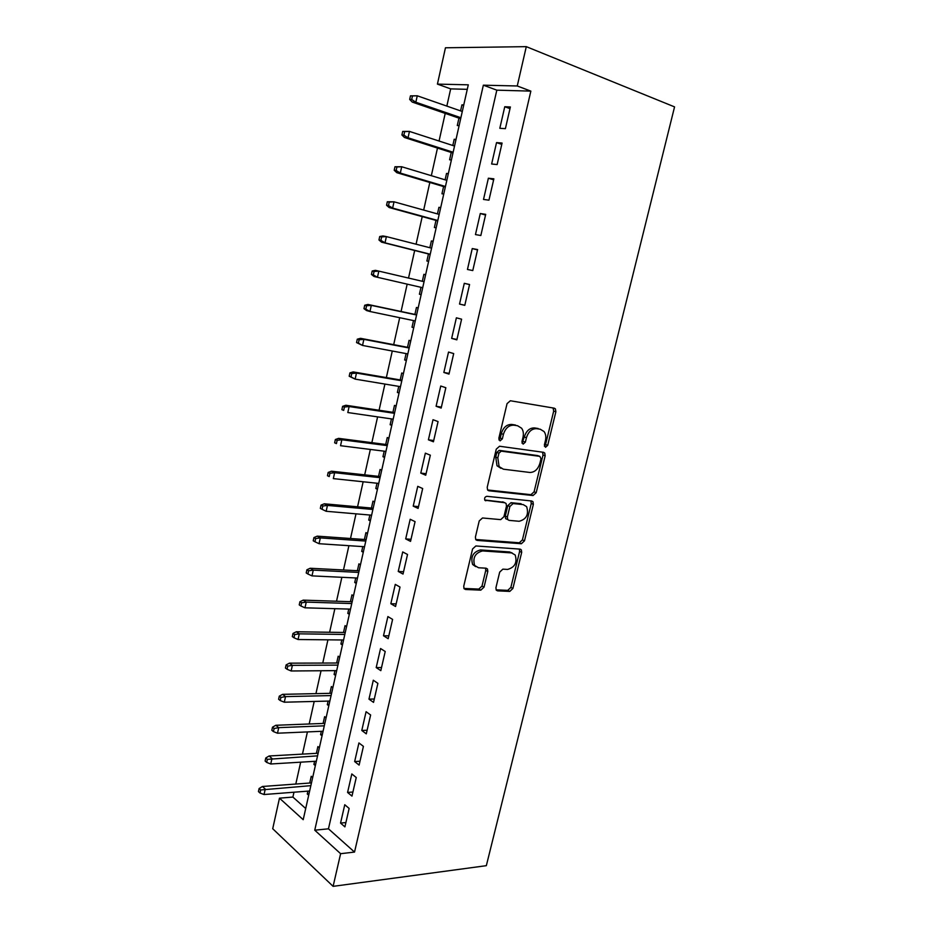 <?xml version="1.0" encoding="UTF-8"?>
<svg xmlns="http://www.w3.org/2000/svg" width="933" height="933" viewBox="0 0 933 933"><rect width="100%" height="100%" fill="white"/><g stroke="black" fill="none" stroke-linecap="round" stroke-linejoin="round"><path stroke-width="1.4" d="M545.513 447.304L547.706 445.333L555.87 411.756L555.415 408.876L554.272 408.176L510.363 400.758L507.062 403.616L498.828 438.335L500.053 440.866L502.351 438.837L503.412 434.37C505.406 428.13 508.905 425.075 513.885 425.18L517.605 425.751L521.617 428.224C523.32 430.661 523.786 433.658 523.005 437.239L521.955 441.647L523.121 444.131L525.372 442.137L526.434 437.74C528.405 431.594 531.81 428.574 536.65 428.679L540.254 429.227L544.067 431.547C545.77 433.938 546.225 436.936 545.443 440.516L544.382 444.854L545.513 447.304M544.405 446.266L545.56 444.563L553.701 411.056L553.047 407.978M498.91 439.898L500.24 438.067L501.289 433.612L503.412 434.37M522.002 443.128L524.288 436.982L526.434 437.74M495.936 587.685L496.228 590.076L497.616 590.869L509.78 591.405L512.905 588.455L521.687 552.371L521.36 549.887L520.043 549.129L475.865 545.957L472.576 548.954L463.736 586.227L464.028 588.618L465.52 589.481L480.81 590.146L484.029 587.149L487.796 571.439L487.481 569.013L486.07 568.185L478.524 567.754L474.652 565.48C472.495 557.794 475.13 552.942 482.536 550.925L511.634 552.931L515.191 554.995C517.395 562.494 514.876 567.311 507.634 569.433L502.864 569.153L499.691 572.104L495.936 587.685M340.615 853.695L333.104 886.35L486.338 865.672L674.559 106.887L526.294 46.65L517.255 85.976L483.352 85.183L314.748 830.195L340.615 853.695L354.528 852.074L530.854 91.119L517.255 85.976M533.058 495.54L536.195 492.694L545.164 455.782L544.755 453.041L543.554 452.318L499.552 446.242L496.263 449.146L487.213 487.283L487.586 489.942L488.974 490.781L533.058 495.54L530.947 494.688L534.084 491.831L543.018 455.001L542.551 452.178M533.361 504.356L524.486 540.837L521.36 543.741L477.183 540.405L475.737 539.554L475.41 537.035L479.224 520.941L482.513 517.978L500.718 519.623L503.937 516.695L506.467 506.129L506.106 503.517L504.776 502.724L484.845 500.216C484.204 498.117 484.892 496.822 486.886 496.309L531.74 500.998L532.988 501.744L533.361 504.356L531.25 503.47L522.41 539.892L524.486 540.837M307.902 791.137L307.26 794.006L309.01 793.866M312.683 777.504L311.237 776.279L309.721 783.02M314.596 761.328L313.896 764.43L315.646 764.325M319.366 747.765L317.896 746.587L316.38 753.339M321.325 731.32L320.579 734.644L322.328 734.563M326.095 717.804L324.614 716.672L323.098 723.448M328.113 701.091L327.308 704.648L329.057 704.602M332.871 687.633L331.378 686.548L329.85 693.336M334.947 670.64L334.096 674.442L335.833 674.419M339.694 657.24L338.189 656.214L336.661 663.013M341.828 639.968L340.918 644.015L342.668 644.027M346.575 626.638L345.047 625.646L343.519 632.469M348.767 609.074L347.799 613.366L349.537 613.413M353.502 595.802L351.951 594.869L350.423 601.692M355.741 577.959L354.727 582.495L356.464 582.565M360.476 564.745L358.913 563.859L357.374 570.704M362.785 546.61L361.712 551.403L363.45 551.508M367.497 533.466L365.923 532.626L364.383 539.496M369.865 515.039L368.733 520.078L370.471 520.217M374.576 501.954L372.978 501.173L371.439 508.042M377.002 483.224L375.812 488.519L377.55 488.705M381.714 470.209L380.093 469.486L378.541 476.366M384.198 451.175L382.95 456.738L384.688 456.948M388.898 438.23L387.253 437.554L385.702 444.458M391.44 418.894L390.134 424.725L391.872 424.97M396.128 406.007L394.472 405.389L392.921 412.316M398.741 386.367L397.376 392.466L399.114 392.746M403.418 373.55L401.75 372.99L400.187 379.929M406.1 353.595L404.665 359.963L406.403 360.278M410.765 340.86L409.074 340.347L407.511 347.298M413.506 320.579L412.013 327.226L413.751 327.576M418.171 307.913L416.456 307.47L414.893 314.421M419.418 294.245L421.145 294.63L419.418 294.245L420.97 287.306M422.322 281.299L423.885 274.337L425.623 274.745M429.856 247.735L431.384 240.947L433.11 241.402M428.457 253.963L426.882 261.007L428.62 261.368M437.449 213.914L438.93 207.313L440.656 207.802M435.991 220.386L434.393 227.524L436.154 227.827M445.099 179.836L446.534 173.421L448.26 173.946M443.583 186.553L441.962 193.784L443.746 194.029M452.808 145.49L454.196 139.274L455.922 139.833M451.234 152.464L449.589 159.788L451.397 159.975M505.394 128.661L510.374 106.98L504.765 106.735L499.82 128.299L505.394 128.661M497.137 164.558L502.082 143.052L496.531 142.609L491.633 164.01L497.137 164.558M488.95 200.175L493.86 178.833L488.379 178.215L483.516 199.44L488.95 200.175M480.833 235.513L485.696 214.345L480.285 213.529L475.457 234.58L480.833 235.513M472.774 270.57L477.603 249.566L472.25 248.563L467.456 269.462L472.774 270.57M464.786 305.348L469.567 284.507L464.284 283.329L459.526 304.065L464.786 305.348M456.843 339.857L461.602 319.179L456.377 317.826L451.654 338.399L456.843 339.857M448.983 374.098L453.695 353.584L448.528 352.056L443.851 372.465L448.983 374.098M441.169 408.071L445.846 387.72L440.738 386.017L436.096 406.263L441.169 408.071M433.425 441.787L438.067 421.588L433.017 419.71L428.41 439.805L433.425 441.787M425.728 475.235L430.335 455.199L425.355 453.158L420.783 473.089L425.728 475.235M418.101 508.427L422.672 488.542L417.751 486.338L413.214 506.129L418.101 508.427M520.591 549.257L519.891 549.21M410.532 541.373L415.068 521.64L410.193 519.273L405.692 538.901L410.532 541.373M403.021 574.063L407.523 554.47L402.706 551.951L398.239 571.439L403.021 574.063M395.557 606.497L400.024 587.067L395.277 584.385L390.834 603.721L395.557 606.497M388.163 638.697L392.595 619.407L387.895 616.573L383.498 635.77L388.163 638.697M380.816 670.652L385.212 651.514L380.571 648.517L376.197 667.573L380.816 670.652M373.527 702.374L377.888 683.364L373.305 680.227L368.967 699.144L373.527 702.374M366.284 733.851L370.623 714.993L366.086 711.704L361.782 730.469L366.284 733.851M359.112 765.095L363.415 746.377L358.925 742.936L354.657 761.573L359.112 765.095M351.974 796.106L356.254 777.527L351.823 773.947L347.577 792.444L351.974 796.106M530.854 91.119L496.822 90.163L328.463 828.819L354.528 852.074M344.767 804.724L340.557 823.081L344.907 826.883L349.14 808.445L344.767 804.724M467.27 89.335L450.674 88.88L446.837 106.105M445.204 113.406L439.058 141.023M437.484 148.067L431.338 175.684M429.821 182.471L423.675 210.077M422.217 216.608L416.071 244.201M414.672 250.487L408.526 278.069M407.173 284.133L401.073 311.494M399.697 317.698L393.691 344.65M392.28 351.006L386.355 377.573M384.909 384.069L379.078 410.24M377.597 416.876L371.859 442.662M370.343 449.438L364.686 474.85M363.147 481.766L357.572 506.794M355.998 513.85L350.505 538.504M348.907 545.688L343.484 569.981M341.863 577.305L336.521 601.237M334.865 608.678L329.617 632.259M327.926 639.828L322.76 663.06M321.045 670.745L315.937 693.627M314.199 701.441L309.185 723.985M307.412 731.915L302.467 754.121M300.671 762.179L295.796 784.047M293.977 792.21L292.892 797.074L305.709 808.514M463.759 104.939L461.928 104.858L460.575 110.887M458.943 118.118L457.287 125.535L459.106 125.652M454.196 139.274L456.015 139.414M446.534 173.421L448.33 173.631M438.93 207.313L440.703 207.581M431.384 240.947L433.134 241.274M423.885 274.337L425.623 274.722M412.013 327.226L413.716 327.705M404.665 359.963L406.356 360.5M397.376 392.466L399.044 393.061M390.134 424.725L391.778 425.366M382.95 456.738L384.583 457.438M375.812 488.519L377.422 489.277M368.733 520.078L370.331 520.882M361.712 551.403L363.275 552.254M354.727 582.495L356.278 583.405M347.799 613.366L349.339 614.322M340.918 644.015L342.434 645.03M334.096 674.442L335.588 675.504M327.308 704.648L328.801 705.768M320.579 734.644L322.048 735.81M313.896 764.43L315.342 765.631M307.26 794.006L308.695 795.254M333.104 886.35L272.716 828.726L279.48 798.158L303.202 819.699L468.284 84.821L437.425 84.11L445.461 47.781L526.294 46.65M292.892 797.074L279.48 798.158M450.674 88.88L437.425 84.11M496.822 90.163L483.352 85.183M328.463 828.819L314.748 830.195M461.928 104.858L463.643 105.464M504.765 106.735L510.001 108.625M496.531 142.609L501.779 144.37M488.379 178.215L493.627 179.847M480.285 213.529L485.545 215.033M472.25 248.563L477.509 249.951M459.526 304.065L464.809 305.254M464.284 283.329L469.556 284.588M451.654 338.399L456.937 339.46M443.851 372.465L449.135 373.41M436.096 406.263L441.391 407.103M428.41 439.805L433.705 440.528M420.783 473.089L426.089 473.696M413.214 506.129L418.52 506.619M405.692 538.901L411.01 539.297M398.239 571.439L403.557 571.719M390.834 603.721L396.152 603.896M383.498 635.77L388.816 635.84M376.197 667.573L381.527 667.538M368.967 699.144L374.296 699.004M361.782 730.469L367.124 730.236M354.657 761.573L359.986 761.235M347.577 792.444L352.919 792.012M340.557 823.081L345.898 822.556M524.288 436.982C526.259 430.848 529.664 427.827 534.504 427.932L538.108 428.492M501.289 433.612C503.284 427.384 506.771 424.328 511.751 424.445L515.471 425.016M487.621 489.977L530.947 494.688M541 458.803L539.869 456.365L501.243 451.152L498.945 453.181L497.825 457.87L499.108 466.593L503.377 469.194L529.804 472.46C534.597 472.413 537.968 469.381 539.892 463.351L541 458.803M538.236 455.771L539.869 456.365M500.904 468.308L497.009 465.765L495.726 457.065L496.834 452.388L499.132 450.359L537.735 455.584M475.69 539.484L519.284 542.784L522.41 539.892M503.68 502.257L484.717 500.006M519.168 521.279C526.515 519.238 529.011 514.351 526.62 506.619L523.203 504.59L513.103 503.563L509.896 506.467L507.365 517.01L507.715 519.576L509.056 520.369L519.168 521.279M507.552 519.506L505.639 518.666L505.289 516.101L507.809 505.581L511.004 502.677L521.104 503.715M531.25 503.47L530.912 500.904M512.205 553.001L509.57 551.963L511.634 552.931M475.643 566.611L472.623 564.465C470.465 556.791 473.089 551.939 480.495 549.945L509.57 551.963M463.923 588.431L478.792 589.085L481.999 586.099L485.755 570.425L485.545 568.15M496.099 589.843L507.739 590.356L510.864 587.428L519.611 551.403L519.389 549.082M410.462 95.854L409.68 99.423L411.686 99.504L412.479 95.924L410.462 95.854L417.261 95.796L415.85 102.233L412.223 102.07L460.669 118.713M411.686 99.504L415.85 102.233L460.89 117.721M412.479 95.924L417.261 95.796L462.29 111.482M412.223 102.07L409.68 99.423M402.683 131.436L401.913 134.982L403.896 135.145L404.677 131.588L402.683 131.436L409.447 131.413L408.048 137.792L404.467 137.501L452.96 153.024M403.896 135.145L408.048 137.792L453.135 152.242M404.677 131.588L409.447 131.413L454.523 146.049M404.467 137.501L401.913 134.982M394.974 166.75L394.204 170.261L396.163 170.494L396.933 166.972L394.974 166.75L401.703 166.75L400.315 173.083L396.77 172.663L445.309 187.067M396.163 170.494L400.315 173.083L445.438 186.495M396.933 166.972L401.703 166.75L446.825 180.349M396.77 172.663L394.204 170.261M387.312 201.773L386.554 205.26L388.49 205.563L389.259 202.076L387.312 201.773L394.018 201.808L392.641 208.094L389.143 207.534L437.717 220.864M388.49 205.563L392.641 208.094L437.81 220.491M389.259 202.076L394.018 201.808L439.175 214.392M389.143 207.534L386.554 205.26M379.719 236.527L378.961 239.991L380.886 240.364L381.644 236.9L379.719 236.527L382.927 235.944L386.39 236.597L385.026 242.837L381.562 242.148L430.183 254.394M380.886 240.364L385.026 242.837L430.23 254.231M381.644 236.9L386.39 236.597L431.582 248.178M381.562 242.148L378.961 239.991M372.185 271.013L371.439 274.454L373.328 274.897L374.086 271.456L372.185 271.013L375.393 270.325L378.821 271.118L377.468 277.299L422.707 287.714M373.328 274.897L377.468 277.299L374.051 276.495L371.439 274.454M374.086 271.456L378.821 271.118L424.06 281.696M364.71 305.243L363.963 308.648L365.829 309.161L366.576 305.744L364.71 305.243L367.929 304.45L371.311 305.371L369.969 311.505L415.243 320.94M365.829 309.161L369.969 311.505L366.587 310.561L363.963 308.648M366.576 305.744L371.311 305.371L416.584 314.981M367.929 304.45L416.619 314.794M357.292 339.192L356.546 342.574L358.4 343.157L359.135 339.775L357.292 339.192L360.523 338.317L363.858 339.355L362.529 345.443L407.838 353.922M358.4 343.157L362.529 345.443L356.546 342.574M359.135 339.775L363.858 339.355L409.167 347.997M360.523 338.317L409.249 347.624M349.922 372.885L349.187 376.244L351.018 376.897L351.753 373.538L349.922 372.885L353.164 371.917L356.464 373.072L355.135 379.113L400.479 386.659M351.018 376.897L355.135 379.113L349.187 376.244M351.753 373.538L356.464 373.072L401.796 380.781M353.164 371.917L401.925 380.221M342.621 406.333L341.886 409.657L343.694 410.38L344.429 407.045L342.621 406.333L345.863 405.26L349.129 406.543L347.811 412.538L393.178 419.15M343.694 410.38L341.886 409.657M344.429 407.045L349.129 406.543L394.496 413.319M345.863 405.26L394.659 412.573M335.367 439.513L334.644 442.813L336.428 443.607L337.151 440.294L335.367 439.513L338.621 438.358L341.84 439.758L340.545 445.706L385.935 451.397M336.428 443.607L334.644 442.813M337.151 440.294L341.84 439.758L387.23 445.612M338.621 438.358L387.44 444.679M328.171 472.448L327.46 475.725L329.221 476.576L329.932 473.288L328.171 472.448L331.437 471.2L334.62 472.716L333.326 478.617L378.74 483.411M329.221 476.576L327.46 475.725M329.932 473.288L334.62 472.716L380.034 477.661M331.437 471.2L380.279 476.553M321.034 505.126L320.322 508.38L322.06 509.301L322.771 506.036L321.034 505.126L324.299 503.797L327.448 505.418L326.165 511.284L371.602 515.179M322.771 506.036L327.448 505.418L372.885 509.476M324.299 503.797L373.177 508.205M326.165 511.284L322.06 509.301M313.943 537.571L313.231 540.802L314.957 541.77L315.657 538.539L313.943 537.571L317.22 536.148L320.322 537.886L319.051 543.706L364.523 546.726M315.657 538.539L320.322 537.886L365.794 541.07M317.22 536.148L366.121 539.612M319.051 543.706L314.957 541.77M306.91 569.76L306.211 572.967L307.902 574.005L308.601 570.798L306.91 569.76L310.199 568.255L313.266 570.11L311.995 575.883L357.491 578.04M308.601 570.798L313.266 570.11L358.75 572.419M310.199 568.255L359.112 570.798M311.995 575.883L307.902 574.005M299.925 601.715L299.225 604.899L300.904 605.995L301.604 602.811L299.925 601.715L303.225 600.129L306.246 602.088L304.998 607.815L350.505 609.132M301.604 602.811L306.246 602.088L351.753 603.546M303.225 600.129L352.161 601.75M304.998 607.815L300.904 605.995M292.997 633.437L292.309 636.586L293.965 637.752L294.653 634.58L292.997 633.437L296.297 631.769L299.295 633.834L298.047 639.513L343.566 639.991M294.653 634.58L299.295 633.834L344.813 634.452M296.297 631.769L345.257 632.492M298.047 639.513L293.965 637.752M286.116 664.914L285.428 668.051L287.072 669.264L287.761 666.127L286.116 664.914L289.428 663.165L292.379 665.334L291.143 670.979L336.685 670.629M287.761 666.127L292.379 665.334L337.921 665.124M289.428 663.165L338.399 663.001M291.143 670.979L287.072 669.264M279.294 696.158L278.605 699.272L280.227 700.543L280.903 697.429L279.294 696.158L282.606 694.339L285.521 696.613L284.297 702.211L329.85 701.045M280.903 697.429L285.521 696.613L331.087 695.586M282.606 694.339L331.6 693.301M284.297 702.211L280.227 700.543M272.506 727.18L271.83 730.271L273.439 731.6L274.115 728.51L272.506 727.18L275.83 725.279L278.722 727.647L277.498 733.21L323.075 731.239M274.115 728.51L278.722 727.647L324.287 725.827M275.83 725.279L324.836 723.378M277.498 733.21L273.439 731.6M265.777 757.969L265.112 761.036L266.686 762.424L267.363 759.357L265.777 757.969L269.112 755.987L271.969 758.471L270.757 763.987L316.334 761.223M267.363 759.357L317.547 755.847M269.112 755.987L318.13 753.246M270.757 763.987L266.686 762.424M259.106 788.537L258.441 791.581L260.004 793.027L260.669 789.971L259.106 788.537L262.441 786.484L265.252 789.05L264.051 794.531L309.651 790.997M260.669 789.971L310.852 785.656M262.441 786.484L311.47 782.904M264.051 794.531L260.004 793.027M545.56 444.563L547.706 445.333M500.24 438.067L502.351 438.837M523.238 441.367L525.372 442.137M534.504 427.932L536.65 428.679M511.751 424.445L513.885 425.18M553.701 411.056L555.87 411.756M487.971 490.35L488.974 490.781M543.018 455.001L545.164 455.782M534.084 491.831L536.195 492.694M499.132 450.359L501.243 451.152M496.834 452.388L498.945 453.181M495.726 457.065L497.825 457.87M519.284 542.784L521.36 543.741M475.958 539.834L477.183 540.405M502.689 501.837L504.776 502.724M485.078 500.485L485.813 500.799M511.004 502.677L513.103 503.563M507.809 505.581L509.896 506.467M505.289 516.101L507.365 517.01M480.495 549.945L482.536 550.925M485.755 570.425L487.796 571.439M481.999 586.099L484.029 587.149M478.792 589.085L480.81 590.146M464.109 588.735L465.52 589.481M519.611 551.403L521.687 552.371M510.864 587.428L512.905 588.455M507.739 590.356L509.78 591.405M496.321 590.204L497.616 590.869M553.246 408.188L555.415 408.876M542.609 452.26L544.755 453.041M497.009 465.765L499.108 466.593M505.639 518.666L507.715 519.576M531.017 500.916L532.988 501.744M472.623 564.465L474.652 565.48M485.801 568.174L487.481 569.013M519.658 549.105L521.36 549.887"/></g></svg>
